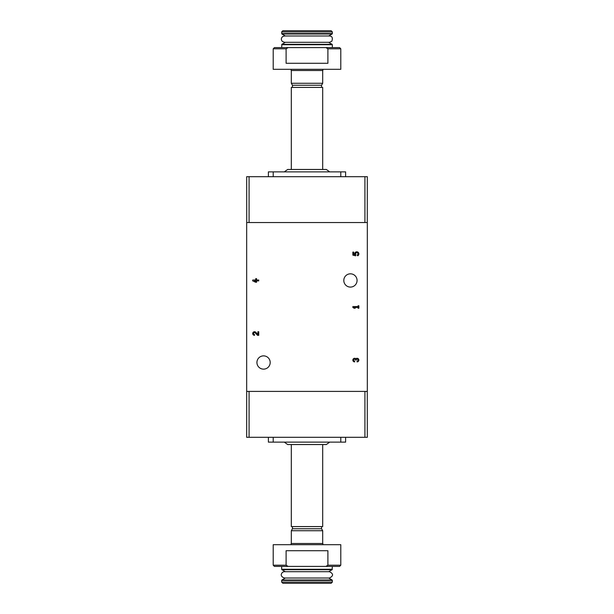 <?xml version="1.0" encoding="UTF-8"?>
<svg xmlns="http://www.w3.org/2000/svg" width="614" height="614" viewBox="0 0 614 614"><rect width="100%" height="100%" fill="white"/><g stroke="black" fill="none" stroke-linecap="round" stroke-linejoin="round"><path stroke-width="0.92" d="M340.785 565.202L327.899 565.202L327.899 550.72L286.101 550.72L286.101 565.202L273.215 565.202L273.215 544.687L340.785 544.687L340.785 565.202L339.58 566.407L325.888 566.407L327.899 565.202M325.888 566.407L288.112 566.407L286.101 565.202L288.112 566.407L274.42 566.407L273.215 565.202M246.674 391.41L246.674 222.544L367.325 222.544L367.325 391.41L246.674 391.41M340.785 48.798L339.58 47.593L274.42 47.593L273.215 48.798L273.215 69.313L340.785 69.313L340.785 48.798L327.899 48.798L326.364 47.877M288.112 47.593L286.101 48.798L273.215 48.798M327.899 48.798L327.899 63.28L286.101 63.28L286.101 48.798M345.613 171.866L345.613 176.694L345.613 171.866L268.387 171.866L268.387 176.694M281.665 31.905L332.335 31.905L331.13 30.7L282.87 30.7L281.665 31.905L281.903 33.993L332.097 33.993L332.335 33.57L281.665 33.57M322.872 69.313L322.872 70.518L291.128 70.518L291.128 69.313M322.688 70.518L322.688 83.274L291.312 83.274L291.312 70.518M322.688 83.274L321.552 85.239L292.448 85.239L291.312 83.274M322.688 169.456L322.688 87.411L291.312 87.411L291.312 169.456M329.718 171.866L326.303 169.456L287.697 169.456L284.282 171.866M322.227 171.866L342.451 171.866M271.549 171.866L291.773 171.866M246.721 222.544L246.674 176.694L367.325 176.694L367.279 222.544M249.084 222.544L249.084 176.694M364.916 222.544L364.916 176.694M252.707 280.03L252.707 280.882L255.723 282.263L256.568 282.263L256.568 280.882L258.74 280.882L258.74 280.03L256.568 280.03L256.568 278.649L255.723 278.649L255.723 280.03L252.707 280.03M257.895 334.469L255.823 332.297A1.811 1.811 0 0 0 252.853 332.834A1.811 1.811 0 0 0 254.518 335.351L254.518 334.507A0.967 0.967 0 0 1 253.628 333.164A0.967 0.967 0 0 1 255.217 332.88L257.573 335.351L258.74 335.351L258.74 331.737L257.895 331.737L257.895 334.469M357.072 361.899A1.811 1.811 0 0 0 358.76 359.443A1.811 1.811 0 0 0 355.867 358.737A1.811 1.811 0 0 0 352.966 359.443A1.811 1.811 0 0 0 354.662 361.899L354.662 361.055A0.967 0.967 0 0 1 354.178 359.251A0.844 0.844 0 0 1 355.445 359.981L356.289 359.981A0.844 0.844 0 0 1 357.555 359.251A0.967 0.967 0 0 1 357.072 361.055L357.072 361.899M352.85 306.578L352.85 307.422L354.055 308.205L355.26 308.205L354.055 307.422L358.039 307.422L358.039 308.205L358.883 308.205L358.883 305.795L358.039 305.795L358.039 306.578L352.85 306.578M352.85 252.101L352.85 255.117L355.636 255.808L355.928 254.772A1.205 1.205 0 0 1 356.043 252.953A1.205 1.205 0 0 1 357.824 253.329A1.205 1.205 0 0 1 357.194 255.04L357.724 255.8A2.111 2.111 0 0 0 358.676 252.999A2.111 2.111 0 0 0 355.905 251.986A2.111 2.111 0 0 0 354.823 254.733L353.695 254.457L353.695 252.101L352.85 252.101M357.072 280.452A6.639 6.639 0 0 0 347.117 274.711A6.639 6.639 0 0 0 347.117 286.201A6.639 6.639 0 0 0 357.072 280.452M270.198 362.498A6.639 6.639 0 0 0 260.244 356.757A6.639 6.639 0 0 0 260.244 368.246A6.639 6.639 0 0 0 270.198 362.498M249.084 437.306L246.674 437.306L246.674 391.456L249.084 391.456L249.084 437.306L367.325 437.306L367.279 391.41M364.916 437.306L364.916 391.456L367.279 391.456M345.613 437.306L345.613 442.134L268.387 442.134L268.387 437.306M329.718 442.134L326.303 444.544L287.697 444.544L284.282 442.134M322.688 444.544L322.688 526.589L291.312 526.589L291.312 444.544M321.552 526.589L321.552 528.761L292.448 528.761L291.312 530.726L291.312 543.482M321.552 528.761L322.688 530.726L291.312 530.726M322.872 544.687L322.872 543.482L291.128 543.482L291.128 544.687M332.335 582.095L281.665 582.095L281.665 580.43L332.335 580.43L332.335 582.095L331.13 583.3L282.87 583.3L281.665 582.095M322.227 442.134L342.451 442.134M271.549 442.134L291.773 442.134M255.723 280.882L254.541 280.882L255.723 281.419L255.723 280.882M273.215 171.866L273.215 176.694M340.785 171.866L340.785 176.694M328.643 42.305L332.097 44.3L281.903 44.3L281.665 47.593M332.097 44.3L332.335 44.722L281.665 44.722M273.215 442.134L273.215 437.306M340.785 442.134L340.785 437.306M332.335 569.278L281.665 569.278L281.903 569.7L332.097 569.7L332.335 566.407M328.643 578.012L332.097 580.007L281.903 580.007L281.665 580.43M332.335 31.905L332.335 33.57M328.643 35.988L332.097 33.993M281.903 44.3L285.356 42.305L284.512 42.305L329.488 42.305L331.798 41.307C332.972 37.899 332.197 36.126 329.488 35.988L284.512 35.988L285.356 35.988L281.903 33.993M284.512 42.305L282.348 41.453C280.897 39.641 281.051 37.984 282.816 36.479L284.512 35.988M332.335 44.722L332.335 47.593M292.448 85.239L292.448 87.411M321.552 85.239L321.552 87.411M292.448 526.589L292.448 528.761M322.688 530.726L322.688 543.482M281.665 566.407L281.665 569.278M328.643 571.695L332.097 569.7M285.356 571.695L281.903 569.7M329.488 571.695L284.512 571.695C281.995 571.504 278.649 576.139 284.512 578.012L329.488 578.012C333.571 575.909 333.571 573.798 329.488 571.695M285.356 578.012L281.903 580.007M332.097 580.007L332.335 580.43"/></g></svg>
